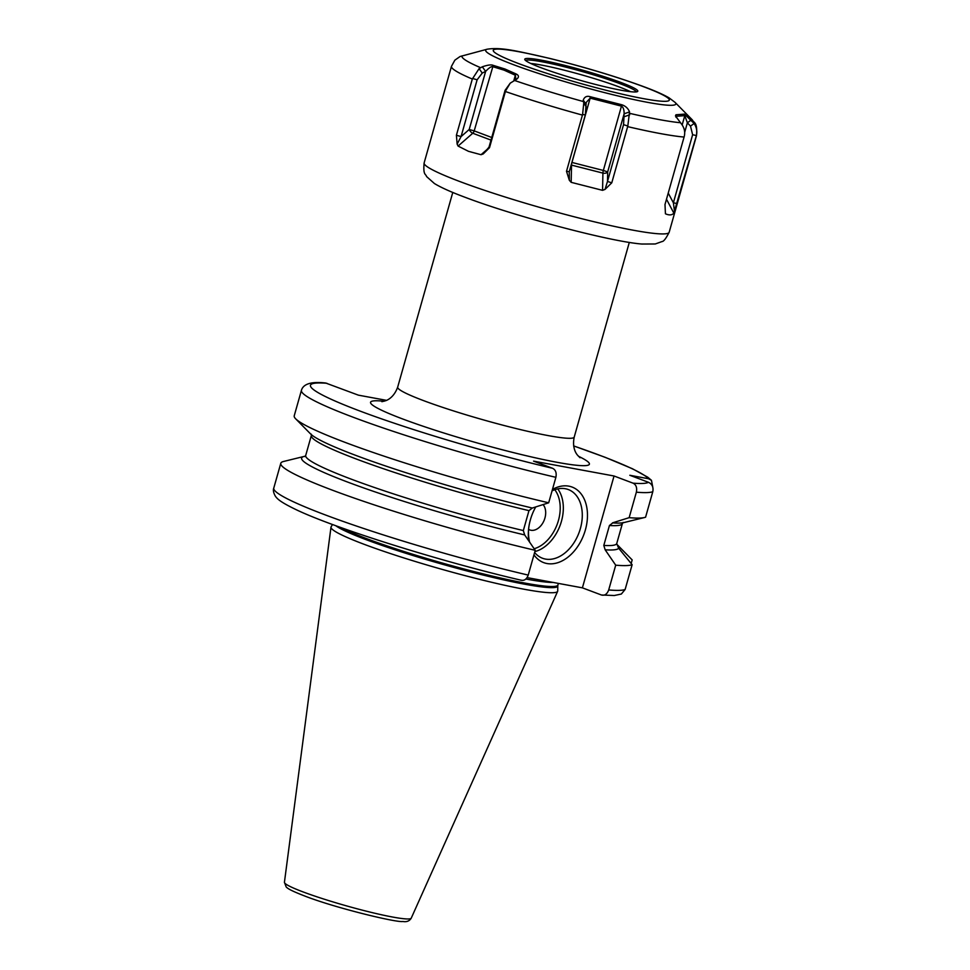 <?xml version="1.0" encoding="UTF-8"?>
<svg xmlns="http://www.w3.org/2000/svg" width="970" height="970" viewBox="0 0 970 970"><rect width="100%" height="100%" fill="white"/><g stroke="black" fill="none" stroke-linecap="round" stroke-linejoin="round"><path stroke-width="1.45" d="M648.469 482.296A176.14 15.653 -164.2 0 1 633.07 483.169C636.138 484.709 637.229 487.716 636.356 492.19L629.154 517.665A183.475 16.308 15.8 0 0 644.504 517.519A183.475 16.308 15.8 0 0 645.584 517.192L652.786 491.705C653.622 487.267 652.179 484.127 648.469 482.296L629.821 475.276L648.494 478.731L651.452 480.308L652.774 487.134M555.883 477.325A183.475 16.308 -164.2 0 1 301.44 390.304L294.237 415.778A183.475 16.308 15.8 0 0 295.668 418.81A183.475 16.308 15.8 0 0 548.68 502.799L555.883 477.325C556.756 472.839 555.652 469.832 552.597 468.292L533.573 461.138L614.046 476.003L633.07 483.169M629.154 517.665L612.482 522.866M644.504 517.519L623.965 522.563A164.851 14.659 15.8 0 1 612.773 522.903L609.439 525.51A161.638 14.368 15.8 0 0 622.352 523.703L623.164 522.418M608.699 589.954C607.111 594.161 604.686 595.847 601.424 594.998L614.301 595.519L621.358 594.028L625.129 589.481A183.475 16.308 -164.2 0 1 608.699 589.954L615.707 565.183L605.159 549.808L603.801 545.431L609.439 525.51M601.424 594.998L582.4 587.844L614.046 476.003M301.44 390.304C302.664 385.963 307.66 380.858 325.714 383.029L358.379 395.154L386.496 400.343M625.129 589.481L632.137 564.698L618.678 548.232L616.714 543.624L622.352 523.703M616.617 544.073L632.173 559.92L631.167 563.485M295.668 418.81L310.533 433.881A164.851 14.659 15.8 0 0 353.153 454.384A164.851 14.659 15.8 0 0 532.3 508.037L548.68 502.799M305.344 456.191A164.851 14.659 -164.2 0 0 304.143 456.421A164.851 14.659 -164.2 0 0 362.149 487.389A164.851 14.659 -164.2 0 0 524.685 534.943L523.327 530.566L528.965 510.644L532.3 508.037M605.159 549.808A164.851 14.659 15.8 0 0 618.678 548.232M616.641 544.255A164.851 14.659 -164.2 0 1 617.575 545.116A164.851 14.659 -164.2 0 1 618.69 546.583M615.707 565.183A183.475 16.308 15.8 0 0 632.137 564.698M524.685 534.943L535.234 550.317A183.475 16.308 15.8 0 1 280.791 463.296A183.475 16.308 15.8 0 1 283.604 461.465L304.143 456.421M528.226 575.089A183.475 16.308 15.8 0 1 273.782 488.068C272.934 490.141 273.479 492.893 275.431 496.288C277.711 499.465 281.361 502.472 295.486 509.359C334.323 528.177 441.156 561.642 521.484 580.303L520.951 580.133C524.212 580.969 526.637 579.296 528.226 575.089L535.234 550.317M527.074 577.611L582.4 587.844M284.428 882.3L286.174 886.944C287.52 888.326 289.921 890.278 304.556 895.94C334.298 907.665 396.524 922.761 402.853 921.5C406.709 922.155 409.498 921.051 411.231 918.178A65.899 5.856 -164.2 0 1 370.976 912.321A65.899 5.856 -164.2 0 1 302.967 891.879A65.899 5.856 -164.2 0 1 284.428 882.3L330.988 527.195A117.794 10.476 -164.2 0 0 364.126 544.303A117.794 10.476 15.8 0 0 485.691 580.86A117.794 10.476 15.8 0 0 557.641 591.324A117.794 10.476 15.8 0 0 557.726 590.948L557.786 585.88A116.473 10.355 15.8 0 1 488.48 576.362A116.473 10.355 15.8 0 1 366.357 539.756A116.473 10.355 -164.2 0 1 335.778 525.704M330.988 527.195A117.794 10.476 -164.2 0 1 331.109 526.819L332.504 524.503M530.687 63.438A57.642 5.129 15.8 0 1 619.272 86.973A57.642 5.129 -164.2 0 1 630.548 91.701M636.381 91.895A57.642 5.129 15.8 0 0 620.182 83.747A57.642 5.129 15.8 0 0 561.8 66.13A57.642 5.129 15.8 0 0 525.619 60.54M541.272 67.815A58.746 5.226 15.8 0 0 599.084 85.348A58.746 5.226 15.8 0 0 637.241 91.689A58.746 5.226 15.8 0 0 621.297 82.608A58.746 5.226 15.8 0 0 557.229 63.547A58.746 5.226 15.8 0 0 524.988 59.922A58.746 5.226 15.8 0 0 541.272 67.815M487.183 49.203C502.254 46.863 519.096 51.652 549.493 58.345C585.128 67.197 616.884 76.763 644.783 87.057C655.38 90.998 663.456 94.599 669.021 97.825L675.059 102.371A98.807 8.778 -164.2 0 1 622.752 97.073A98.807 8.778 -164.2 0 1 513.457 64.663A98.807 8.778 15.8 0 1 487.183 49.203L460.083 56.502L454.857 60.164L451.474 66.324A127.325 11.325 15.8 0 0 472.317 79.043L479.083 68.652L482.308 66.797C487.764 64.954 491.39 64.481 493.209 65.366L504.946 69.003L516.331 74.072L515.349 75.236L504.085 70.155L492.384 66.578C490.82 66.639 488.565 68.239 485.643 71.392L482.272 73.053L477.131 79.795L461.065 136.6L457.137 144.106L456.409 135.242L461.065 136.6L469.201 129.483L474.197 130.889L493.209 65.366M457.137 144.106L458.082 146.07L468.486 151.332L481.035 154.715L487.971 148.652M472.317 79.043L456.409 135.242M673.859 213.145C672.04 215.231 669.227 215.449 665.432 213.788L664.996 204.512L684.25 136.455C685.281 132.223 684.468 128.21 681.777 124.415L675.472 115.939L675.969 114.775L684.468 114.12L694.12 123.469C696.593 127.288 697.357 131.314 696.399 135.533L673.859 213.145L666.499 199.226M566.504 171.302L582.594 114.496L583.758 103.075L583.249 100.104C584.51 96.806 586.838 95.678 590.209 96.709L621.843 104.772C625.577 106.033 628.148 108.41 629.542 111.902L627.82 126.027L611.767 182.833L605.037 189.405L602.564 190.338L602.916 173.109A3.674 1.031 104.3 0 1 603.352 170.453L571.961 162.451L590.16 98.152L586.207 102.444L585.346 114.909L569.269 171.714L569.354 180.311L566.504 171.302L569.269 171.714M569.354 180.311L571.172 182.336L602.564 190.338M516.331 74.072C519.192 75.587 519.132 77.418 516.161 79.552L510.232 83.141L505.576 90.913L489.51 147.707L483.23 153.927L481.035 154.715M479.083 68.652L482.272 73.053M482.308 66.797L485.643 71.392L469.201 129.483A3.674 1.637 48.8 0 0 472.754 133.242A3.674 2.522 110.6 0 0 474.197 130.889L491.741 137.498M516.937 79.019L516.161 79.552M677.157 203.579L673.374 202.791L692.628 134.733L690.507 126.136L687.366 122.814L684.796 115.636L676.369 116.279L676.041 117.334M674.538 211.581L673.374 202.791L668.233 193.078M675.969 114.775L676.066 117.358M684.468 114.12L684.796 115.636L682.165 124.948M691.137 120.037L687.366 122.814L684.674 132.356M694.12 123.469L690.507 126.136M611.767 182.833L607.487 181.451L623.564 124.657L624.122 113.805C624.159 109.816 623.298 107.258 621.552 106.154L590.16 98.152L590.209 96.709M605.037 189.405L607.487 181.451L607.681 171.908L603.352 170.453L621.843 104.772M583.758 103.075L586.292 106.882M583.249 100.104L585.904 104.069M629.542 111.902L624.122 113.805L607.681 171.908A3.674 2.243 1.2 0 1 602.916 173.109L571.524 165.106A3.674 1.031 104.3 0 1 571.961 162.451L571.9 162.439M629.712 114.799L624.51 116.63M489.51 147.707L489.013 147.125L505.079 90.331L510.232 83.141M489.013 147.125L483.339 153.842M514.779 80.231L515.725 78.097L515.349 75.236L513.797 80.728M552.463 489.426A40.364 27.73 -69.4 0 1 568.832 486.152A40.364 27.73 -69.4 0 1 585.383 529.923A40.364 27.73 -69.4 0 1 546.947 563.521A40.364 27.73 -69.4 0 1 533.949 554.828M528.747 540.836A40.364 27.73 -69.4 0 1 528.723 527.947A40.364 27.73 -69.4 0 1 535.743 506.946M552.051 490.868A36.69 25.208 110.6 0 1 565.352 488.734A36.69 25.208 -69.4 0 1 568.335 489.559A36.69 25.208 -69.4 0 1 579.733 530.663A36.69 25.208 -69.4 0 1 545.443 559.072A36.69 25.208 110.6 0 1 542.46 558.235A36.69 25.208 110.6 0 1 534.615 552.476M528.808 527.316A36.69 25.208 110.6 0 0 529.632 542.121M528.614 529.365A14.683 10.088 110.6 0 0 530.954 530.263A14.683 10.088 -69.4 0 0 543.685 521.351A14.683 10.088 -69.4 0 0 543.103 504.594M652.786 491.705A183.475 16.308 -164.2 0 1 636.356 492.19M648.494 478.731A176.14 15.653 15.8 0 0 573.658 445.945M326.89 383.283A176.14 15.653 15.8 0 0 360.015 411.062A176.14 15.653 15.8 0 0 552.597 468.292M384.059 401.253A113.757 10.112 15.8 0 0 402.501 418.907A113.757 10.112 15.8 0 0 543.491 459.598A113.757 10.112 15.8 0 0 578.423 456.252M528.965 510.644A161.638 14.368 -164.2 0 1 311.346 435.518L311.285 434.16M603.801 545.431A161.638 14.368 15.8 0 0 616.714 543.624M304.944 456.579L305.708 455.451A161.638 14.368 15.8 0 0 523.327 530.566M525.861 579.005A116.327 10.343 15.8 0 0 553.397 582.473M340.955 527.571A116.327 10.343 -164.2 0 0 366.769 538.689A116.327 10.343 15.8 0 0 487.498 574.943A116.327 10.343 15.8 0 0 557.92 584.995L558.368 583.394M643.583 86.718A91.471 8.136 -164.2 0 1 643.498 98.649A91.471 8.136 -164.2 0 1 518.986 63.705A91.471 8.136 15.8 0 1 519.071 51.774A91.471 8.136 15.8 0 1 643.583 86.718M462.108 55.86A119.989 10.67 15.8 0 0 480.562 67.67M669.167 232.266C666.014 238.499 663.613 241.603 661.952 241.578L655.247 243.979L641.861 244.04C609.221 241.469 514.415 216.116 464.751 197.165C451.123 192.084 441.01 187.537 434.414 183.524L426.558 176.54C425.806 173.654 422.956 175.582 424.132 162.924A127.325 11.325 15.8 0 0 459.925 181.572A127.325 11.325 15.8 0 0 592.088 221.269A127.325 11.325 15.8 0 0 669.167 232.266L696.509 135.667A127.325 11.325 -164.2 0 1 696.242 136.127M684.092 137.049A127.325 11.325 -164.2 0 1 627.663 126.633M582.412 115.09A127.325 11.325 -164.2 0 1 505.406 91.507M458.082 146.07L472.754 133.242L491.002 140.104M472.499 78.449L477.131 79.795M504.946 69.003L504.085 70.155M583.467 101.571A119.989 10.67 -164.2 0 1 514.403 80.413M680.334 122.717A119.989 10.67 -164.2 0 1 629.736 113.369M675.059 102.371L691.949 119.504A119.989 10.67 -164.2 0 1 692.762 121.771M696.399 135.533L692.628 134.733M627.82 126.027L623.564 124.657M571.172 182.336L571.524 165.106A3.674 2.243 1.2 0 1 571.172 165.009M582.594 114.496L585.346 114.909M381.877 401.689L385.417 400.792C386.193 400.549 393.638 398.33 397.676 387.151A91.738 8.16 15.8 0 0 423.466 400.586A91.738 8.16 15.8 0 0 518.683 429.176A91.738 8.16 15.8 0 0 574.216 437.106L629.312 242.391M534.87 551.578A36.69 25.208 110.6 0 0 560.211 525.122A36.69 25.208 110.6 0 0 557.75 488.88M534.155 548.741A34.496 23.692 110.6 0 0 557.52 523.4A34.496 23.692 110.6 0 0 554.779 489.729M651.452 480.308L647.766 477.204L632.464 468.752L605.159 457.306L573.646 445.909M305.708 455.451L311.346 435.518M617.575 545.116L630.306 558.017M273.782 488.068L280.791 463.296M557.92 584.995L557.786 585.88M411.231 918.178L557.641 591.324M424.132 162.924L451.474 66.324M691.949 119.504C693.538 123.226 697.672 120.995 696.509 135.667M574.216 437.106C571.803 448.758 576.992 454.542 577.514 455.16L580.048 457.755M397.676 387.151L452.772 192.436"/></g></svg>
